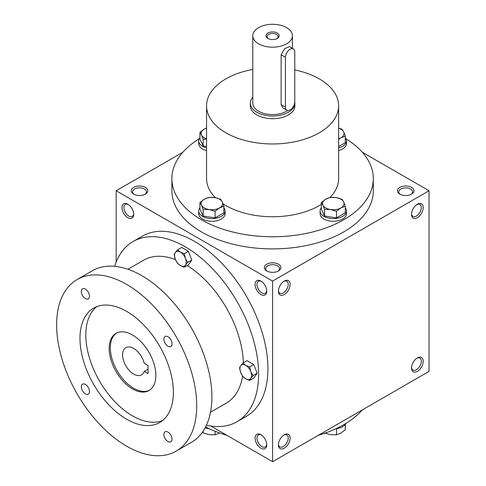 <?xml version="1.0" encoding="UTF-8"?>
<svg xmlns="http://www.w3.org/2000/svg" width="486" height="486" viewBox="0 0 486 486"><rect width="100%" height="100%" fill="white"/><g stroke="black" fill="none" stroke-linecap="round" stroke-linejoin="round"><path stroke-width="0.73" d="M133.662 213.761A6.913 3.991 60 0 1 132.247 216.416A6.913 3.991 60 0 1 125.333 212.425A6.913 3.991 60 0 1 125.333 204.442A6.913 3.991 60 0 1 128.34 204.545M266.765 270.963A8.256 4.763 0 0 0 278.435 270.957A8.256 4.763 0 0 0 278.435 264.22A8.256 4.763 0 0 0 266.765 264.22A8.256 4.763 0 0 0 266.765 270.957A8.256 4.763 0 0 0 266.765 270.963M277.919 271.237A6.913 3.991 0 0 0 279.511 268.685A6.913 3.991 0 0 0 272.597 264.694A6.913 3.991 0 0 0 265.684 268.685A6.913 3.991 0 0 0 267.276 271.237M399.844 194.127A8.256 4.763 0 0 0 411.521 194.127A8.256 4.763 0 0 0 411.521 187.383A8.256 4.763 0 0 0 399.844 187.383A8.256 4.763 0 0 0 399.844 194.127L399.844 194.127M411.004 194.4A6.913 3.991 0 0 0 412.596 191.849A6.913 3.991 0 0 0 405.682 187.857A6.913 3.991 0 0 0 398.769 191.849A6.913 3.991 0 0 0 400.361 194.4M210.833 426.04L272.597 461.7L429.029 371.389L429.029 190.755L362.368 152.27M272.597 461.7L272.597 281.072L116.172 190.755L116.172 262.075M116.172 190.755L182.833 152.27M133.68 194.127A8.256 4.763 0 0 0 145.357 194.127A8.256 4.763 0 0 0 145.357 187.383A8.256 4.763 0 0 0 133.68 187.383A8.256 4.763 0 0 0 133.68 194.127L133.68 194.127M346.026 138.832A100.705 58.144 180 0 1 373.309 178.623L373.309 190.755A100.705 58.144 180 0 1 272.597 248.899A100.705 58.144 180 0 1 171.892 190.755L171.892 178.623A100.705 58.144 180 0 1 199.175 138.832M272.597 281.072L429.029 190.755M411.521 214.344A8.256 4.769 120 0 0 417.353 217.716A8.256 4.769 120 0 0 423.191 207.607A8.256 4.769 120 0 0 417.353 204.235A8.256 4.769 120 0 0 411.521 214.344M423.191 361.274A8.256 4.769 -60 0 1 417.353 371.389A8.256 4.769 -60 0 1 411.521 368.017A8.256 4.769 -60 0 1 417.353 357.909A8.256 4.769 -60 0 1 423.191 361.274M278.435 291.181A8.256 4.769 120 0 0 284.274 294.552A8.256 4.769 120 0 0 290.112 284.438A8.256 4.769 120 0 0 284.274 281.072A8.256 4.769 120 0 0 278.435 291.181M290.112 438.111A8.256 4.769 -60 0 1 284.274 448.22A8.256 4.769 -60 0 1 278.435 444.848A8.256 4.769 -60 0 1 284.274 434.739A8.256 4.769 -60 0 1 290.112 438.111M127.842 204.235L127.842 204.235A8.256 4.769 60 0 1 133.68 214.344A8.256 4.769 60 0 1 127.842 217.716A8.256 4.769 60 0 1 122.004 207.607A8.256 4.769 60 0 1 127.842 204.235M260.927 281.072L260.927 281.072A8.256 4.769 60 0 1 266.765 291.181A8.256 4.769 60 0 1 260.927 294.552A8.256 4.769 60 0 1 255.089 284.438A8.256 4.769 60 0 1 260.927 281.072M260.927 448.22A8.256 4.769 -120 0 0 266.765 444.848A8.256 4.769 -120 0 0 260.927 434.739A8.256 4.769 -120 0 0 255.089 438.111A8.256 4.769 -120 0 0 260.927 448.22M362.368 409.874A100.705 58.144 180 0 1 318.251 435.347M226.95 435.347A100.705 58.144 180 0 1 205.578 426.915M294.777 69.923A66.035 38.127 180 0 1 319.296 78.872A66.035 38.127 180 0 1 338.639 105.833A66.035 38.127 180 0 1 272.597 143.959A66.035 38.127 180 0 1 206.562 105.833A66.035 38.127 180 0 1 252.787 69.462M338.639 105.833L338.639 178.623A66.035 38.127 180 0 1 330.024 197.45M321.337 204.351A66.035 38.127 180 0 1 223.038 203.816M215.432 197.705A66.035 38.127 180 0 1 206.562 178.623L206.562 105.833M294.887 103.135L294.887 105.833A22.289 12.867 180 0 1 272.597 118.699A22.289 12.867 180 0 1 250.314 105.833L250.314 103.135A22.289 12.867 0 0 0 256.839 112.236A22.289 12.867 0 0 0 281.127 115.024A22.289 12.867 0 0 0 294.887 103.135A22.289 12.867 0 0 0 294.777 101.872M373.309 178.623A100.705 58.144 180 0 1 272.597 236.767A100.705 58.144 180 0 1 171.892 178.623M283.781 435.049A6.913 3.991 -60 0 1 286.783 434.946A6.913 3.991 -60 0 1 288.216 438.111A6.913 3.991 -60 0 1 285.197 445.067A6.913 3.991 -60 0 1 279.869 446.92A6.913 3.991 -60 0 1 278.46 444.265M278.46 290.598A6.913 3.991 120 0 0 279.869 293.252A6.913 3.991 120 0 0 286.783 289.261A6.913 3.991 120 0 0 286.783 281.273A6.913 3.991 120 0 0 283.781 281.382M416.86 358.218A6.913 3.991 -60 0 1 419.861 358.109A6.913 3.991 -60 0 1 421.295 361.274A6.913 3.991 -60 0 1 418.276 368.236A6.913 3.991 -60 0 1 412.948 370.089A6.913 3.991 -60 0 1 411.539 367.434M411.539 213.761A6.913 3.991 120 0 0 412.948 216.416A6.913 3.991 120 0 0 419.861 212.425A6.913 3.991 120 0 0 419.861 204.442A6.913 3.991 120 0 0 416.86 204.545M261.419 435.049A6.913 3.991 -120 0 0 258.418 434.946A6.913 3.991 -120 0 0 257.355 440.486A6.913 3.991 -120 0 0 261.875 446.579A6.913 3.991 -120 0 0 265.332 446.92A6.913 3.991 -120 0 0 266.741 444.265M266.741 290.598A6.913 3.991 60 0 1 265.332 293.252A6.913 3.991 60 0 1 258.418 289.261A6.913 3.991 60 0 1 258.418 281.273A6.913 3.991 60 0 1 261.419 281.382M144.84 194.4A6.913 3.991 0 0 0 146.432 191.849A6.913 3.991 0 0 0 139.518 187.857A6.913 3.991 0 0 0 132.605 191.849A6.913 3.991 0 0 0 134.197 194.4M148.042 365.521L148.042 373.606L144.202 371.395A15.686 9.058 60 0 1 141.523 374.858A15.686 9.058 60 0 1 125.838 365.8A15.686 9.058 60 0 1 125.838 347.69A15.686 9.058 60 0 1 144.202 363.309L148.042 365.521M206.404 425.214A104.01 60.051 -120 0 0 237.053 421.696L246.39 416.302A104.01 60.051 -120 0 0 246.39 296.205A104.01 60.051 -120 0 0 142.38 236.153L133.043 241.548A104.01 60.051 -120 0 0 114.672 266.322M237.053 421.696A104.01 60.051 -120 0 0 237.053 301.593A104.01 60.051 -120 0 0 133.043 241.548M210.505 412.237L226.318 403.107A82.547 47.658 -120 0 0 242.593 376.103M243.377 362.799A82.547 47.658 -120 0 0 187.207 265.514M175.446 259.597A82.547 47.658 -120 0 0 143.771 260.132L127.958 269.262M176.205 451.105L191.381 442.345A99.053 57.19 -120 0 0 191.381 327.965A99.053 57.19 -120 0 0 92.328 270.775L77.146 279.535A99.053 57.19 -120 0 0 61.965 358.911A99.053 57.19 -120 0 0 126.676 446.197A99.053 57.19 -120 0 0 176.205 451.105A99.053 57.19 -120 0 0 176.205 336.725A99.053 57.19 -120 0 0 77.146 279.535M126.676 419.236A66.035 38.127 -120 0 0 159.694 422.51A66.035 38.127 -120 0 0 159.694 346.257A66.035 38.127 -120 0 0 93.658 308.13A66.035 38.127 -120 0 0 83.537 361.043A66.035 38.127 -120 0 0 126.676 419.236M85.402 393.867A5.777 3.335 -120 0 0 88.294 394.152A5.777 3.335 -120 0 0 88.294 387.482A5.777 3.335 -120 0 0 82.517 384.147A5.777 3.335 -120 0 0 81.63 388.776A5.777 3.335 -120 0 0 85.402 393.867M85.402 298.55A5.777 3.335 -120 0 0 88.294 298.835A5.777 3.335 -120 0 0 88.294 292.165A5.777 3.335 -120 0 0 82.517 288.83A5.777 3.335 -120 0 0 81.63 293.459A5.777 3.335 -120 0 0 85.402 298.55M167.949 441.525A5.777 3.335 -120 0 0 170.841 441.81A5.777 3.335 -120 0 0 170.841 435.14A5.777 3.335 -120 0 0 165.064 431.805A5.777 3.335 -120 0 0 164.177 436.434A5.777 3.335 -120 0 0 167.949 441.525M167.949 346.208A5.777 3.335 -120 0 0 170.841 346.494A5.777 3.335 -120 0 0 170.841 339.823A5.777 3.335 -120 0 0 165.064 336.488A5.777 3.335 -120 0 0 164.177 341.117A5.777 3.335 -120 0 0 167.949 346.208M96.708 306.666A66.035 38.127 -120 0 0 90.208 360.339A66.035 38.127 -120 0 0 132.514 415.87A66.035 38.127 -120 0 0 162.482 420.603M132.514 388.909A33.018 19.063 -120 0 0 149.02 390.544A33.018 19.063 -120 0 0 149.026 352.417A33.018 19.063 -120 0 0 116.002 333.353A33.018 19.063 -120 0 0 110.942 359.81A33.018 19.063 -120 0 0 132.514 388.909M116.597 333.038A33.018 19.063 -120 0 0 112.272 359.67A33.018 19.063 -120 0 0 133.68 388.235A33.018 19.063 -120 0 0 149.597 390.191M148.042 369.178L144.202 371.395M249.64 380.441L245.752 378.801L242.903 376.553L240.698 372.513A8.256 4.769 -120 0 1 240.698 365.77L242.903 363.072L247.052 360.679L253.789 364.567L257.161 373.254L253.789 378.047L249.64 380.441L250.806 378.345A8.256 4.769 -120 0 0 250.806 371.608A8.256 4.769 -120 0 0 245.752 365.32A8.256 4.769 -120 0 0 240.698 365.77L239.531 367.866L240.698 372.513A8.256 4.769 -120 0 0 245.752 378.801A8.256 4.769 -120 0 0 250.806 378.345L253.012 375.648L250.806 371.608L249.64 366.966L253.789 364.567M253.012 375.648L257.161 373.254M242.903 363.072L245.752 365.32L249.64 366.966M184.267 267.215L180.379 265.569L177.53 263.321L175.318 259.281A8.256 4.769 -120 0 1 175.318 252.538L177.53 249.84L181.679 247.447L188.416 251.341L191.788 260.022L188.416 264.815L184.267 267.215L185.433 265.119A8.256 4.769 -120 0 0 185.433 258.376A8.256 4.769 -120 0 0 180.379 252.088A8.256 4.769 -120 0 0 175.318 252.538L174.158 254.634L175.318 259.281A8.256 4.769 -120 0 0 180.379 265.569A8.256 4.769 -120 0 0 185.433 265.119L187.639 262.422L185.433 258.376L184.267 253.735L188.416 251.341M187.639 262.422L191.788 260.022M177.53 249.84L180.379 252.088L184.267 253.735M324.545 432.953L330.529 434.66L336.512 434.8L340.893 433.056L345.273 429.745L345.273 424.485M346.026 423.312A13.207 7.624 180 0 1 335.905 428.737M336.512 428.658L336.512 434.8M202.486 432.048L203.136 432.953L209.12 434.66L215.104 434.8L219.484 433.056M203.136 431.106L203.136 432.953M209.296 428.737A13.207 7.624 180 0 1 205.11 427.802M215.104 431.252L215.104 434.8M336.512 211.252L330.529 209.545L324.545 209.405L322.941 205.165A10.728 6.197 0 0 0 330.529 209.545A10.728 6.197 0 0 0 340.893 207.941A10.728 6.197 0 0 0 343.669 201.957A10.728 6.197 0 0 0 336.081 197.577A10.728 6.197 0 0 0 325.717 199.181A10.728 6.197 0 0 0 322.941 205.165L321.337 202.492L325.717 199.181L330.097 197.431L336.081 197.577L342.065 199.284L343.669 201.957L345.273 206.198L340.893 207.941L336.512 211.252L336.512 217.886L345.273 212.825L345.273 206.198M321.337 202.492L321.337 209.126L324.545 216.033L324.545 209.405M324.545 216.033L336.512 217.886M321.337 207.753A13.207 7.624 0 0 0 320.098 210.973L320.098 213.67A13.207 7.624 0 0 0 333.305 221.294A13.207 7.624 0 0 0 346.512 213.67L346.512 210.973A13.207 7.624 0 0 0 345.273 207.753M320.098 210.973A13.207 7.624 0 0 0 333.305 218.603A13.207 7.624 0 0 0 346.512 210.973M215.104 211.252L209.12 209.545L203.136 209.405L201.532 205.165A10.728 6.197 0 0 0 209.12 209.545A10.728 6.197 0 0 0 219.484 207.941A10.728 6.197 0 0 0 222.26 201.957A10.728 6.197 0 0 0 214.672 197.577A10.728 6.197 0 0 0 204.308 199.181A10.728 6.197 0 0 0 201.532 205.165L199.928 202.492L204.308 199.181L208.688 197.431L214.672 197.577L220.656 199.284L222.26 201.957L223.864 206.198L219.484 207.941L215.104 211.252L215.104 217.886L223.864 212.825L223.864 206.198M199.928 202.492L199.928 209.126L203.136 216.033L203.136 209.405M203.136 216.033L215.104 217.886M199.928 207.753A13.207 7.624 0 0 0 198.689 210.973L198.689 213.67A13.207 7.624 0 0 0 211.896 221.294A13.207 7.624 0 0 0 225.103 213.67L225.103 210.973A13.207 7.624 0 0 0 223.864 207.753M198.689 210.973A13.207 7.624 0 0 0 211.896 218.603A13.207 7.624 0 0 0 225.103 210.973M206.562 139.209L203.136 139.306L201.532 135.072A10.728 6.197 0 0 0 206.562 138.844M206.562 128.091A10.728 6.197 0 0 0 204.308 129.088A10.728 6.197 0 0 0 201.532 135.072L199.928 132.399L199.928 139.032L203.136 145.94L203.136 139.306M203.136 145.94L206.562 146.468M206.562 128L204.308 129.088L199.928 132.399M199.928 137.66A13.207 7.624 0 0 0 198.689 140.879L198.689 143.577A13.207 7.624 0 0 0 206.562 150.551M198.689 140.879A13.207 7.624 0 0 0 206.562 147.859M338.639 138.844A10.728 6.197 0 0 0 340.893 137.848A10.728 6.197 0 0 0 343.669 131.864A10.728 6.197 0 0 0 338.639 128.091M338.639 150.551A13.207 7.624 0 0 0 346.512 143.577L346.512 140.879A13.207 7.624 0 0 0 345.273 137.66M338.639 147.859A13.207 7.624 0 0 0 346.512 140.879M338.639 146.565L345.273 142.732L345.273 136.104L340.893 137.848L338.639 139.367M338.639 128.031L342.065 129.191L343.669 131.864L345.273 136.104M276.838 38.661A5.486 3.165 0 0 0 278.089 36.65A5.486 3.165 0 0 0 272.597 33.479A5.486 3.165 0 0 0 267.112 36.65A5.486 3.165 0 0 0 268.363 38.661M285.44 57.305L285.44 107.181A6.604 3.815 120 0 0 286.807 110.207A6.604 3.815 120 0 0 291.898 108.433A6.604 3.815 120 0 0 294.777 101.787L294.777 51.911A6.604 3.815 120 0 0 293.41 48.892A6.604 3.815 120 0 0 288.326 50.659A6.604 3.815 120 0 0 285.44 57.305L281.139 54.821L284.699 48.582L289.516 46.638L293.41 48.892M252.787 97.243A22.289 12.867 0 0 0 250.314 103.135M286.807 110.207L282.913 107.953L281.139 104.697L281.139 54.821M252.787 35.739A19.811 11.439 0 0 0 258.588 43.825A19.811 11.439 0 0 0 280.179 46.304A19.811 11.439 0 0 0 292.408 35.739A19.811 11.439 0 0 0 272.597 24.3A19.811 11.439 0 0 0 252.787 35.739L252.787 103.135A19.811 11.439 0 0 0 258.588 111.227A19.811 11.439 0 0 0 287.761 110.498M267.932 38.437A6.604 3.815 0 0 0 277.269 38.437A6.604 3.815 0 0 0 277.269 33.042A6.604 3.815 0 0 0 267.932 33.042A6.604 3.815 0 0 0 267.932 38.437L267.932 38.437M281.139 104.697L285.44 107.181M292.408 35.739L292.408 48.314"/></g></svg>
